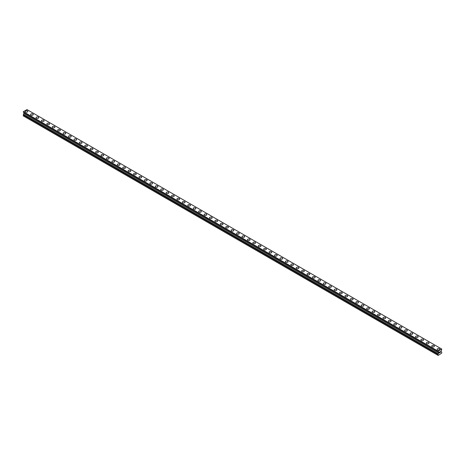<?xml version="1.0" encoding="UTF-8"?>
<svg xmlns="http://www.w3.org/2000/svg" width="465" height="465" viewBox="0 0 465 465"><rect width="100%" height="100%" fill="white"/><g stroke="black" fill="none" stroke-linecap="round" stroke-linejoin="round"><path stroke-width="0.7" d="M25.162 111.414A1.343 0.773 180 0 1 25.988 110.699A1.343 0.773 180 0 1 27.452 110.868A1.343 0.773 180 0 1 27.842 111.42A1.343 0.773 180 0 1 27.017 112.135A1.343 0.773 180 0 1 25.552 111.966A1.343 0.773 180 0 1 25.162 111.414A1.343 0.773 180 0 1 25.988 110.705A1.343 0.773 180 0 1 27.452 110.873A1.343 0.773 180 0 1 27.842 111.414M30.58 114.547A1.343 0.773 180 0 1 31.411 113.832A1.343 0.773 180 0 1 32.87 114.001A1.343 0.773 180 0 1 33.265 114.547A1.343 0.773 180 0 1 32.44 115.262A1.343 0.773 180 0 1 30.975 115.093A1.343 0.773 180 0 1 30.58 114.547A1.343 0.773 180 0 1 31.411 113.832A1.343 0.773 180 0 1 32.87 114.001A1.343 0.773 180 0 1 33.265 114.547M36.003 117.674A1.343 0.773 180 0 1 36.834 116.959A1.343 0.773 180 0 1 38.293 117.128A1.343 0.773 180 0 1 38.688 117.68A1.343 0.773 180 0 1 37.857 118.389A1.343 0.773 180 0 1 36.398 118.226A1.343 0.773 180 0 1 36.003 117.674A1.343 0.773 180 0 1 36.834 116.965A1.343 0.773 180 0 1 38.293 117.128A1.343 0.773 180 0 1 38.688 117.674M41.426 120.807A1.343 0.773 180 0 1 42.251 120.092A1.343 0.773 180 0 1 43.716 120.261A1.343 0.773 180 0 1 44.105 120.807A1.343 0.773 180 0 1 43.28 121.522A1.343 0.773 180 0 1 41.815 121.353A1.343 0.773 180 0 1 41.426 120.807A1.343 0.773 180 0 1 42.251 120.092A1.343 0.773 180 0 1 43.716 120.261A1.343 0.773 180 0 1 44.105 120.807M46.843 123.94A1.343 0.773 180 0 1 47.674 123.219A1.343 0.773 180 0 1 49.133 123.388A1.343 0.773 180 0 1 49.528 123.94M49.133 123.388A1.343 0.773 180 0 1 49.528 123.934A1.343 0.773 180 0 1 48.697 124.649A1.343 0.773 180 0 1 47.238 124.486A1.343 0.773 180 0 1 46.843 123.934A1.343 0.773 180 0 1 47.674 123.219A1.343 0.773 180 0 1 49.133 123.388M52.266 127.067A1.343 0.773 180 0 1 53.091 126.352A1.343 0.773 180 0 1 54.556 126.521A1.343 0.773 180 0 1 54.951 127.067A1.343 0.773 180 0 1 54.12 127.782A1.343 0.773 180 0 1 52.661 127.613A1.343 0.773 180 0 1 52.266 127.067A1.343 0.773 180 0 1 53.091 126.352A1.343 0.773 180 0 1 54.556 126.521A1.343 0.773 180 0 1 54.951 127.067M57.689 130.194A1.343 0.773 180 0 1 58.514 129.479A1.343 0.773 180 0 1 59.979 129.648A1.343 0.773 180 0 1 60.369 130.194A1.343 0.773 180 0 1 59.543 130.909A1.343 0.773 180 0 1 58.079 130.741A1.343 0.773 180 0 1 57.689 130.194A1.343 0.773 180 0 1 58.514 129.479A1.343 0.773 180 0 1 59.979 129.648A1.343 0.773 180 0 1 60.369 130.194M63.106 133.327A1.343 0.773 180 0 1 63.938 132.612A1.343 0.773 180 0 1 65.396 132.775A1.343 0.773 180 0 1 65.792 133.327A1.343 0.773 180 0 1 64.961 134.042A1.343 0.773 180 0 1 63.502 133.874A1.343 0.773 180 0 1 63.106 133.327A1.343 0.773 180 0 1 63.938 132.612A1.343 0.773 180 0 1 65.396 132.781A1.343 0.773 180 0 1 65.792 133.327M68.529 136.454A1.343 0.773 180 0 1 69.355 135.739A1.343 0.773 180 0 1 70.82 135.908A1.343 0.773 180 0 1 71.215 136.454A1.343 0.773 180 0 1 70.384 137.169A1.343 0.773 180 0 1 68.925 137.001A1.343 0.773 180 0 1 68.529 136.454A1.343 0.773 180 0 1 69.355 135.739A1.343 0.773 180 0 1 70.82 135.908A1.343 0.773 180 0 1 71.215 136.454M73.952 139.587A1.343 0.773 180 0 1 74.778 138.866A1.343 0.773 180 0 1 76.243 139.035A1.343 0.773 180 0 1 76.632 139.587A1.343 0.773 180 0 1 75.807 140.302A1.343 0.773 180 0 1 74.342 140.134A1.343 0.773 180 0 1 73.952 139.587A1.343 0.773 180 0 1 74.778 138.872A1.343 0.773 180 0 1 76.243 139.041A1.343 0.773 180 0 1 76.632 139.587M79.37 142.714A1.343 0.773 180 0 1 80.201 141.999A1.343 0.773 180 0 1 81.66 142.168A1.343 0.773 180 0 1 82.055 142.714A1.343 0.773 180 0 1 81.224 143.429A1.343 0.773 180 0 1 79.765 143.261A1.343 0.773 180 0 1 79.37 142.714A1.343 0.773 180 0 1 80.201 141.999A1.343 0.773 180 0 1 81.66 142.168A1.343 0.773 180 0 1 82.055 142.714M87.083 145.301A1.343 0.773 180 0 1 87.472 145.847A1.343 0.773 180 0 1 86.647 146.562A1.343 0.773 180 0 1 85.182 146.394A1.343 0.773 180 0 1 84.793 145.841A1.343 0.773 180 0 1 85.618 145.132A1.343 0.773 180 0 1 87.083 145.301M84.793 145.841A1.343 0.773 180 0 1 85.618 145.127A1.343 0.773 180 0 1 87.083 145.295A1.343 0.773 180 0 1 87.472 145.841M90.21 148.974A1.343 0.773 180 0 1 91.041 148.259A1.343 0.773 180 0 1 92.506 148.428A1.343 0.773 180 0 1 92.895 148.974A1.343 0.773 180 0 1 92.07 149.689A1.343 0.773 180 0 1 90.605 149.521A1.343 0.773 180 0 1 90.21 148.974A1.343 0.773 180 0 1 91.041 148.259A1.343 0.773 180 0 1 92.506 148.428A1.343 0.773 180 0 1 92.895 148.974M95.633 152.102A1.343 0.773 180 0 1 96.464 151.387A1.343 0.773 180 0 1 97.923 151.555A1.343 0.773 180 0 1 98.318 152.107A1.343 0.773 180 0 1 97.487 152.822A1.343 0.773 180 0 1 96.028 152.654A1.343 0.773 180 0 1 95.633 152.102A1.343 0.773 180 0 1 96.464 151.392A1.343 0.773 180 0 1 97.923 151.555A1.343 0.773 180 0 1 98.318 152.102M101.056 155.234A1.343 0.773 180 0 1 101.882 154.519A1.343 0.773 180 0 1 103.346 154.688A1.343 0.773 180 0 1 103.736 155.234A1.343 0.773 180 0 1 102.91 155.949A1.343 0.773 180 0 1 101.446 155.781A1.343 0.773 180 0 1 101.056 155.234A1.343 0.773 180 0 1 101.882 154.519A1.343 0.773 180 0 1 103.346 154.688A1.343 0.773 180 0 1 103.736 155.234M106.473 158.362A1.343 0.773 180 0 1 107.305 157.647A1.343 0.773 180 0 1 108.764 157.815A1.343 0.773 180 0 1 109.159 158.367A1.343 0.773 180 0 1 108.333 159.077A1.343 0.773 180 0 1 106.869 158.914A1.343 0.773 180 0 1 106.473 158.362A1.343 0.773 180 0 1 107.305 157.647A1.343 0.773 180 0 1 108.764 157.815A1.343 0.773 180 0 1 109.159 158.362M111.896 161.494A1.343 0.773 180 0 1 112.728 160.78A1.343 0.773 180 0 1 114.187 160.948A1.343 0.773 180 0 1 114.582 161.494A1.343 0.773 180 0 1 113.751 162.209A1.343 0.773 180 0 1 112.292 162.041A1.343 0.773 180 0 1 111.896 161.494A1.343 0.773 180 0 1 112.728 160.78A1.343 0.773 180 0 1 114.187 160.948A1.343 0.773 180 0 1 114.582 161.494M117.32 164.622A1.343 0.773 180 0 1 118.145 163.907A1.343 0.773 180 0 1 119.61 164.075A1.343 0.773 180 0 1 119.999 164.622A1.343 0.773 180 0 1 119.174 165.337A1.343 0.773 180 0 1 117.709 165.168A1.343 0.773 180 0 1 117.32 164.622A1.343 0.773 180 0 1 118.145 163.907A1.343 0.773 180 0 1 119.61 164.075A1.343 0.773 180 0 1 119.999 164.622M122.737 167.755A1.343 0.773 180 0 1 123.568 167.04A1.343 0.773 180 0 1 125.027 167.202A1.343 0.773 180 0 1 125.422 167.755A1.343 0.773 180 0 1 124.591 168.47A1.343 0.773 180 0 1 123.132 168.301A1.343 0.773 180 0 1 122.737 167.755A1.343 0.773 180 0 1 123.568 167.04A1.343 0.773 180 0 1 125.027 167.208A1.343 0.773 180 0 1 125.422 167.755M128.16 170.882A1.343 0.773 180 0 1 128.985 170.167A1.343 0.773 180 0 1 130.45 170.335A1.343 0.773 180 0 1 130.845 170.882A1.343 0.773 180 0 1 130.014 171.597A1.343 0.773 180 0 1 128.555 171.428A1.343 0.773 180 0 1 128.16 170.882A1.343 0.773 180 0 1 128.985 170.167A1.343 0.773 180 0 1 130.45 170.335A1.343 0.773 180 0 1 130.845 170.882M133.583 174.015A1.343 0.773 180 0 1 134.408 173.294A1.343 0.773 180 0 1 135.873 173.462A1.343 0.773 180 0 1 136.262 174.015A1.343 0.773 180 0 1 135.437 174.73A1.343 0.773 180 0 1 133.972 174.561A1.343 0.773 180 0 1 133.583 174.015A1.343 0.773 180 0 1 134.408 173.3A1.343 0.773 180 0 1 135.873 173.468A1.343 0.773 180 0 1 136.262 174.015M139 177.142A1.343 0.773 180 0 1 139.831 176.427A1.343 0.773 180 0 1 141.29 176.595A1.343 0.773 180 0 1 141.686 177.142A1.343 0.773 180 0 1 140.854 177.857A1.343 0.773 180 0 1 139.395 177.688A1.343 0.773 180 0 1 139 177.142A1.343 0.773 180 0 1 139.831 176.427A1.343 0.773 180 0 1 141.29 176.595A1.343 0.773 180 0 1 141.686 177.142M144.423 180.275A1.343 0.773 180 0 1 145.249 179.554A1.343 0.773 180 0 1 146.713 179.722A1.343 0.773 180 0 1 147.109 180.275A1.343 0.773 180 0 1 146.277 180.99A1.343 0.773 180 0 1 144.818 180.821A1.343 0.773 180 0 1 144.423 180.275A1.343 0.773 180 0 1 145.249 179.56A1.343 0.773 180 0 1 146.713 179.728A1.343 0.773 180 0 1 147.109 180.275M149.846 183.402A1.343 0.773 180 0 1 150.672 182.687A1.343 0.773 180 0 1 152.136 182.855A1.343 0.773 180 0 1 152.526 183.402A1.343 0.773 180 0 1 151.7 184.117A1.343 0.773 180 0 1 150.236 183.948A1.343 0.773 180 0 1 149.846 183.402A1.343 0.773 180 0 1 150.672 182.687A1.343 0.773 180 0 1 152.136 182.855A1.343 0.773 180 0 1 152.526 183.402M155.264 186.529A1.343 0.773 180 0 1 156.095 185.814A1.343 0.773 180 0 1 157.554 185.983A1.343 0.773 180 0 1 157.949 186.535A1.343 0.773 180 0 1 157.118 187.25A1.343 0.773 180 0 1 155.659 187.081A1.343 0.773 180 0 1 155.264 186.529A1.343 0.773 180 0 1 156.095 185.82A1.343 0.773 180 0 1 157.554 185.983A1.343 0.773 180 0 1 157.949 186.529M160.687 189.662A1.343 0.773 180 0 1 161.512 188.947A1.343 0.773 180 0 1 162.977 189.116A1.343 0.773 180 0 1 163.366 189.662A1.343 0.773 180 0 1 162.541 190.377A1.343 0.773 180 0 1 161.076 190.208A1.343 0.773 180 0 1 160.687 189.662A1.343 0.773 180 0 1 161.512 188.947A1.343 0.773 180 0 1 162.977 189.116A1.343 0.773 180 0 1 163.366 189.662M166.104 192.789A1.343 0.773 180 0 1 166.935 192.074A1.343 0.773 180 0 1 168.4 192.243A1.343 0.773 180 0 1 168.789 192.795A1.343 0.773 180 0 1 167.964 193.504A1.343 0.773 180 0 1 166.499 193.341A1.343 0.773 180 0 1 166.104 192.789A1.343 0.773 180 0 1 166.935 192.074A1.343 0.773 180 0 1 168.4 192.243A1.343 0.773 180 0 1 168.789 192.789M171.527 195.922A1.343 0.773 180 0 1 172.358 195.207A1.343 0.773 180 0 1 173.817 195.376A1.343 0.773 180 0 1 174.212 195.922A1.343 0.773 180 0 1 173.381 196.637A1.343 0.773 180 0 1 171.922 196.468A1.343 0.773 180 0 1 171.527 195.922A1.343 0.773 180 0 1 172.358 195.207A1.343 0.773 180 0 1 173.817 195.376A1.343 0.773 180 0 1 174.212 195.922M176.95 199.049A1.343 0.773 180 0 1 177.775 198.334A1.343 0.773 180 0 1 179.24 198.503A1.343 0.773 180 0 1 179.63 199.055A1.343 0.773 180 0 1 178.804 199.764A1.343 0.773 180 0 1 177.339 199.595A1.343 0.773 180 0 1 176.95 199.049A1.343 0.773 180 0 1 177.775 198.334A1.343 0.773 180 0 1 179.24 198.503A1.343 0.773 180 0 1 179.63 199.049M182.367 202.182A1.343 0.773 180 0 1 183.198 201.467A1.343 0.773 180 0 1 184.657 201.63A1.343 0.773 180 0 1 185.053 202.182A1.343 0.773 180 0 1 184.227 202.897A1.343 0.773 180 0 1 182.762 202.728A1.343 0.773 180 0 1 182.367 202.182A1.343 0.773 180 0 1 183.198 201.467A1.343 0.773 180 0 1 184.657 201.636A1.343 0.773 180 0 1 185.053 202.182M187.79 205.309A1.343 0.773 180 0 1 188.621 204.594A1.343 0.773 180 0 1 190.08 204.763A1.343 0.773 180 0 1 190.476 205.309A1.343 0.773 180 0 1 189.644 206.024A1.343 0.773 180 0 1 188.186 205.856A1.343 0.773 180 0 1 187.79 205.309A1.343 0.773 180 0 1 188.621 204.594A1.343 0.773 180 0 1 190.08 204.763A1.343 0.773 180 0 1 190.476 205.309M193.213 208.442A1.343 0.773 180 0 1 194.039 207.721A1.343 0.773 180 0 1 195.503 207.89A1.343 0.773 180 0 1 195.893 208.442A1.343 0.773 180 0 1 195.068 209.157A1.343 0.773 180 0 1 193.603 208.988A1.343 0.773 180 0 1 193.213 208.442A1.343 0.773 180 0 1 194.039 207.727A1.343 0.773 180 0 1 195.503 207.896A1.343 0.773 180 0 1 195.893 208.442M198.631 211.569A1.343 0.773 180 0 1 199.462 210.854A1.343 0.773 180 0 1 200.921 211.023A1.343 0.773 180 0 1 201.316 211.569A1.343 0.773 180 0 1 200.485 212.284A1.343 0.773 180 0 1 199.026 212.116A1.343 0.773 180 0 1 198.631 211.569A1.343 0.773 180 0 1 199.462 210.854A1.343 0.773 180 0 1 200.921 211.023A1.343 0.773 180 0 1 201.316 211.569M204.054 214.702A1.343 0.773 180 0 1 204.879 213.981A1.343 0.773 180 0 1 206.344 214.15A1.343 0.773 180 0 1 206.739 214.702A1.343 0.773 180 0 1 205.908 215.417A1.343 0.773 180 0 1 204.449 215.249A1.343 0.773 180 0 1 204.054 214.702A1.343 0.773 180 0 1 204.879 213.987A1.343 0.773 180 0 1 206.344 214.156A1.343 0.773 180 0 1 206.739 214.702M209.477 217.829A1.343 0.773 180 0 1 210.302 217.114A1.343 0.773 180 0 1 211.767 217.283A1.343 0.773 180 0 1 212.156 217.829A1.343 0.773 180 0 1 211.331 218.544A1.343 0.773 180 0 1 209.866 218.376A1.343 0.773 180 0 1 209.477 217.829A1.343 0.773 180 0 1 210.302 217.114A1.343 0.773 180 0 1 211.767 217.283A1.343 0.773 180 0 1 212.156 217.829M214.894 220.956A1.343 0.773 180 0 1 215.725 220.241A1.343 0.773 180 0 1 217.184 220.41A1.343 0.773 180 0 1 217.579 220.962A1.343 0.773 180 0 1 216.748 221.677A1.343 0.773 180 0 1 215.289 221.509A1.343 0.773 180 0 1 214.894 220.956A1.343 0.773 180 0 1 215.725 220.247A1.343 0.773 180 0 1 217.184 220.41A1.343 0.773 180 0 1 217.579 220.956M220.317 224.089A1.343 0.773 180 0 1 221.142 223.374A1.343 0.773 180 0 1 222.607 223.543A1.343 0.773 180 0 1 223.002 224.089A1.343 0.773 180 0 1 222.171 224.804A1.343 0.773 180 0 1 220.712 224.636A1.343 0.773 180 0 1 220.317 224.089A1.343 0.773 180 0 1 221.142 223.374A1.343 0.773 180 0 1 222.607 223.543A1.343 0.773 180 0 1 223.002 224.089M225.74 227.216A1.343 0.773 180 0 1 226.565 226.502A1.343 0.773 180 0 1 228.03 226.67A1.343 0.773 180 0 1 228.42 227.222A1.343 0.773 180 0 1 227.594 227.931A1.343 0.773 180 0 1 226.13 227.769A1.343 0.773 180 0 1 225.74 227.216A1.343 0.773 180 0 1 226.565 226.507A1.343 0.773 180 0 1 228.03 226.67A1.343 0.773 180 0 1 228.42 227.216M231.157 230.349A1.343 0.773 180 0 1 231.989 229.634A1.343 0.773 180 0 1 233.447 229.803A1.343 0.773 180 0 1 233.843 230.349A1.343 0.773 180 0 1 233.012 231.064A1.343 0.773 180 0 1 231.553 230.896A1.343 0.773 180 0 1 231.157 230.349A1.343 0.773 180 0 1 231.989 229.634A1.343 0.773 180 0 1 233.447 229.803A1.343 0.773 180 0 1 233.843 230.349M236.58 233.477A1.343 0.773 180 0 1 237.406 232.762A1.343 0.773 180 0 1 238.87 232.93A1.343 0.773 180 0 1 239.26 233.482A1.343 0.773 180 0 1 238.435 234.191A1.343 0.773 180 0 1 236.97 234.023A1.343 0.773 180 0 1 236.58 233.477A1.343 0.773 180 0 1 237.406 232.762A1.343 0.773 180 0 1 238.87 232.93A1.343 0.773 180 0 1 239.26 233.477M244.288 236.063A1.343 0.773 180 0 1 244.683 236.609A1.343 0.773 180 0 1 243.858 237.324A1.343 0.773 180 0 1 242.393 237.156A1.343 0.773 180 0 1 241.998 236.609A1.343 0.773 180 0 1 242.829 235.894A1.343 0.773 180 0 1 244.288 236.063M241.998 236.609A1.343 0.773 180 0 1 242.829 235.894A1.343 0.773 180 0 1 244.288 236.057A1.343 0.773 180 0 1 244.683 236.609M247.421 239.737A1.343 0.773 180 0 1 248.252 239.022A1.343 0.773 180 0 1 249.711 239.19A1.343 0.773 180 0 1 250.106 239.737A1.343 0.773 180 0 1 249.275 240.452A1.343 0.773 180 0 1 247.816 240.283A1.343 0.773 180 0 1 247.421 239.737A1.343 0.773 180 0 1 248.252 239.022A1.343 0.773 180 0 1 249.711 239.19A1.343 0.773 180 0 1 250.106 239.737M252.844 242.87A1.343 0.773 180 0 1 253.669 242.155A1.343 0.773 180 0 1 255.134 242.317A1.343 0.773 180 0 1 255.523 242.87A1.343 0.773 180 0 1 254.698 243.584A1.343 0.773 180 0 1 253.233 243.416A1.343 0.773 180 0 1 252.844 242.87A1.343 0.773 180 0 1 253.669 242.155A1.343 0.773 180 0 1 255.134 242.323A1.343 0.773 180 0 1 255.523 242.87M258.261 245.997A1.343 0.773 180 0 1 259.092 245.282A1.343 0.773 180 0 1 260.551 245.45A1.343 0.773 180 0 1 260.946 245.997A1.343 0.773 180 0 1 260.121 246.712A1.343 0.773 180 0 1 258.656 246.543A1.343 0.773 180 0 1 258.261 245.997A1.343 0.773 180 0 1 259.092 245.282A1.343 0.773 180 0 1 260.551 245.45A1.343 0.773 180 0 1 260.946 245.997M263.684 249.13A1.343 0.773 180 0 1 264.515 248.409A1.343 0.773 180 0 1 265.974 248.577A1.343 0.773 180 0 1 266.369 249.13A1.343 0.773 180 0 1 265.538 249.845A1.343 0.773 180 0 1 264.079 249.676A1.343 0.773 180 0 1 263.684 249.13A1.343 0.773 180 0 1 264.515 248.415A1.343 0.773 180 0 1 265.974 248.583A1.343 0.773 180 0 1 266.369 249.13M269.107 252.257A1.343 0.773 180 0 1 269.933 251.542A1.343 0.773 180 0 1 271.397 251.71A1.343 0.773 180 0 1 271.787 252.257A1.343 0.773 180 0 1 270.961 252.972A1.343 0.773 180 0 1 269.497 252.803A1.343 0.773 180 0 1 269.107 252.257A1.343 0.773 180 0 1 269.933 251.542A1.343 0.773 180 0 1 271.397 251.71A1.343 0.773 180 0 1 271.787 252.257M274.524 255.39A1.343 0.773 180 0 1 275.356 254.675A1.343 0.773 180 0 1 276.815 254.837A1.343 0.773 180 0 1 277.21 255.39M276.815 254.837A1.343 0.773 180 0 1 277.21 255.384A1.343 0.773 180 0 1 276.379 256.105A1.343 0.773 180 0 1 274.92 255.936A1.343 0.773 180 0 1 274.524 255.384A1.343 0.773 180 0 1 275.356 254.669A1.343 0.773 180 0 1 276.815 254.837M279.947 258.517A1.343 0.773 180 0 1 280.773 257.802A1.343 0.773 180 0 1 282.238 257.97A1.343 0.773 180 0 1 282.633 258.517A1.343 0.773 180 0 1 281.802 259.232A1.343 0.773 180 0 1 280.343 259.063A1.343 0.773 180 0 1 279.947 258.517A1.343 0.773 180 0 1 280.773 257.802A1.343 0.773 180 0 1 282.238 257.97A1.343 0.773 180 0 1 282.633 258.517M285.37 261.644A1.343 0.773 180 0 1 286.196 260.929A1.343 0.773 180 0 1 287.661 261.098A1.343 0.773 180 0 1 288.05 261.65A1.343 0.773 180 0 1 287.225 262.359A1.343 0.773 180 0 1 285.76 262.196A1.343 0.773 180 0 1 285.37 261.644A1.343 0.773 180 0 1 286.196 260.935A1.343 0.773 180 0 1 287.661 261.098A1.343 0.773 180 0 1 288.05 261.644M290.788 264.777A1.343 0.773 180 0 1 291.619 264.062A1.343 0.773 180 0 1 293.078 264.23A1.343 0.773 180 0 1 293.473 264.777A1.343 0.773 180 0 1 292.642 265.492A1.343 0.773 180 0 1 291.183 265.323A1.343 0.773 180 0 1 290.788 264.777A1.343 0.773 180 0 1 291.619 264.062A1.343 0.773 180 0 1 293.078 264.23A1.343 0.773 180 0 1 293.473 264.777M296.211 267.904A1.343 0.773 180 0 1 297.036 267.189A1.343 0.773 180 0 1 298.501 267.358A1.343 0.773 180 0 1 298.896 267.91A1.343 0.773 180 0 1 298.065 268.619A1.343 0.773 180 0 1 296.6 268.456A1.343 0.773 180 0 1 296.211 267.904A1.343 0.773 180 0 1 297.036 267.189A1.343 0.773 180 0 1 298.501 267.358A1.343 0.773 180 0 1 298.896 267.904M301.634 271.037A1.343 0.773 180 0 1 302.459 270.322A1.343 0.773 180 0 1 303.924 270.491A1.343 0.773 180 0 1 304.313 271.037A1.343 0.773 180 0 1 303.488 271.752A1.343 0.773 180 0 1 302.023 271.583A1.343 0.773 180 0 1 301.634 271.037A1.343 0.773 180 0 1 302.459 270.322A1.343 0.773 180 0 1 303.924 270.491A1.343 0.773 180 0 1 304.313 271.037M307.051 274.164A1.343 0.773 180 0 1 307.882 273.449A1.343 0.773 180 0 1 309.341 273.618A1.343 0.773 180 0 1 309.737 274.164A1.343 0.773 180 0 1 308.905 274.879A1.343 0.773 180 0 1 307.446 274.71A1.343 0.773 180 0 1 307.051 274.164A1.343 0.773 180 0 1 307.882 273.449A1.343 0.773 180 0 1 309.341 273.618A1.343 0.773 180 0 1 309.737 274.164M314.764 276.751A1.343 0.773 180 0 1 315.154 277.297A1.343 0.773 180 0 1 314.328 278.012A1.343 0.773 180 0 1 312.864 277.843A1.343 0.773 180 0 1 312.474 277.297A1.343 0.773 180 0 1 313.3 276.582A1.343 0.773 180 0 1 314.764 276.751M312.474 277.297A1.343 0.773 180 0 1 313.3 276.582A1.343 0.773 180 0 1 314.764 276.745A1.343 0.773 180 0 1 315.154 277.297M317.891 280.424A1.343 0.773 180 0 1 318.723 279.709A1.343 0.773 180 0 1 320.182 279.878A1.343 0.773 180 0 1 320.577 280.424A1.343 0.773 180 0 1 319.751 281.139A1.343 0.773 180 0 1 318.287 280.97A1.343 0.773 180 0 1 317.891 280.424A1.343 0.773 180 0 1 318.723 279.709A1.343 0.773 180 0 1 320.182 279.878A1.343 0.773 180 0 1 320.577 280.424M323.315 283.557A1.343 0.773 180 0 1 324.146 282.836A1.343 0.773 180 0 1 325.605 283.005A1.343 0.773 180 0 1 326 283.557A1.343 0.773 180 0 1 325.169 284.272A1.343 0.773 180 0 1 323.71 284.103A1.343 0.773 180 0 1 323.315 283.557A1.343 0.773 180 0 1 324.146 282.842A1.343 0.773 180 0 1 325.605 283.011A1.343 0.773 180 0 1 326 283.557M328.738 286.684A1.343 0.773 180 0 1 329.563 285.969A1.343 0.773 180 0 1 331.028 286.138A1.343 0.773 180 0 1 331.417 286.684A1.343 0.773 180 0 1 330.592 287.399A1.343 0.773 180 0 1 329.127 287.231A1.343 0.773 180 0 1 328.738 286.684A1.343 0.773 180 0 1 329.563 285.969A1.343 0.773 180 0 1 331.028 286.138A1.343 0.773 180 0 1 331.417 286.684M334.155 289.811A1.343 0.773 180 0 1 334.986 289.096A1.343 0.773 180 0 1 336.445 289.265A1.343 0.773 180 0 1 336.84 289.817A1.343 0.773 180 0 1 336.015 290.532A1.343 0.773 180 0 1 334.55 290.363A1.343 0.773 180 0 1 334.155 289.811A1.343 0.773 180 0 1 334.986 289.102A1.343 0.773 180 0 1 336.445 289.271A1.343 0.773 180 0 1 336.84 289.811M339.578 292.944A1.343 0.773 180 0 1 340.409 292.229A1.343 0.773 180 0 1 341.868 292.398A1.343 0.773 180 0 1 342.263 292.944A1.343 0.773 180 0 1 341.432 293.659A1.343 0.773 180 0 1 339.973 293.491A1.343 0.773 180 0 1 339.578 292.944A1.343 0.773 180 0 1 340.409 292.229A1.343 0.773 180 0 1 341.868 292.398A1.343 0.773 180 0 1 342.263 292.944M345.001 296.077A1.343 0.773 180 0 1 345.826 295.362A1.343 0.773 180 0 1 347.291 295.525A1.343 0.773 180 0 1 347.68 296.077M347.291 295.525A1.343 0.773 180 0 1 347.68 296.071A1.343 0.773 180 0 1 346.855 296.792A1.343 0.773 180 0 1 345.39 296.624A1.343 0.773 180 0 1 345.001 296.071A1.343 0.773 180 0 1 345.826 295.356A1.343 0.773 180 0 1 347.291 295.525M350.418 299.204A1.343 0.773 180 0 1 351.249 298.489A1.343 0.773 180 0 1 352.708 298.658A1.343 0.773 180 0 1 353.104 299.204A1.343 0.773 180 0 1 352.272 299.919A1.343 0.773 180 0 1 350.813 299.751A1.343 0.773 180 0 1 350.418 299.204A1.343 0.773 180 0 1 351.249 298.489A1.343 0.773 180 0 1 352.708 298.658A1.343 0.773 180 0 1 353.104 299.204M355.841 302.331A1.343 0.773 180 0 1 356.667 301.616A1.343 0.773 180 0 1 358.131 301.785A1.343 0.773 180 0 1 358.527 302.337A1.343 0.773 180 0 1 357.695 303.046A1.343 0.773 180 0 1 356.237 302.884A1.343 0.773 180 0 1 355.841 302.331A1.343 0.773 180 0 1 356.667 301.616A1.343 0.773 180 0 1 358.131 301.785A1.343 0.773 180 0 1 358.527 302.331M361.264 305.464A1.343 0.773 180 0 1 362.09 304.749A1.343 0.773 180 0 1 363.554 304.918A1.343 0.773 180 0 1 363.944 305.464A1.343 0.773 180 0 1 363.119 306.179A1.343 0.773 180 0 1 361.654 306.011A1.343 0.773 180 0 1 361.264 305.464A1.343 0.773 180 0 1 362.09 304.749A1.343 0.773 180 0 1 363.554 304.918A1.343 0.773 180 0 1 363.944 305.464M366.682 308.591A1.343 0.773 180 0 1 367.513 307.877A1.343 0.773 180 0 1 368.972 308.045A1.343 0.773 180 0 1 369.367 308.591A1.343 0.773 180 0 1 368.536 309.306A1.343 0.773 180 0 1 367.077 309.138A1.343 0.773 180 0 1 366.682 308.591A1.343 0.773 180 0 1 367.513 307.877A1.343 0.773 180 0 1 368.972 308.045A1.343 0.773 180 0 1 369.367 308.591M372.105 311.724A1.343 0.773 180 0 1 372.93 311.009A1.343 0.773 180 0 1 374.395 311.172A1.343 0.773 180 0 1 374.79 311.724A1.343 0.773 180 0 1 373.959 312.439A1.343 0.773 180 0 1 372.494 312.271A1.343 0.773 180 0 1 372.105 311.724A1.343 0.773 180 0 1 372.93 311.009A1.343 0.773 180 0 1 374.395 311.178A1.343 0.773 180 0 1 374.79 311.724M377.528 314.851A1.343 0.773 180 0 1 378.353 314.137A1.343 0.773 180 0 1 379.818 314.305A1.343 0.773 180 0 1 380.207 314.851A1.343 0.773 180 0 1 379.382 315.566A1.343 0.773 180 0 1 377.917 315.398A1.343 0.773 180 0 1 377.528 314.851A1.343 0.773 180 0 1 378.353 314.137A1.343 0.773 180 0 1 379.818 314.305A1.343 0.773 180 0 1 380.207 314.851M385.235 317.438A1.343 0.773 180 0 1 385.63 317.984A1.343 0.773 180 0 1 384.799 318.699A1.343 0.773 180 0 1 383.34 318.531A1.343 0.773 180 0 1 382.945 317.984A1.343 0.773 180 0 1 383.776 317.27A1.343 0.773 180 0 1 385.235 317.438M382.945 317.984A1.343 0.773 180 0 1 383.776 317.264A1.343 0.773 180 0 1 385.235 317.432A1.343 0.773 180 0 1 385.63 317.984M388.368 321.112A1.343 0.773 180 0 1 389.193 320.397A1.343 0.773 180 0 1 390.658 320.565A1.343 0.773 180 0 1 391.048 321.112A1.343 0.773 180 0 1 390.222 321.827A1.343 0.773 180 0 1 388.757 321.658A1.343 0.773 180 0 1 388.368 321.112A1.343 0.773 180 0 1 389.193 320.397A1.343 0.773 180 0 1 390.658 320.565A1.343 0.773 180 0 1 391.048 321.112M393.785 324.239A1.343 0.773 180 0 1 394.616 323.524A1.343 0.773 180 0 1 396.075 323.692A1.343 0.773 180 0 1 396.471 324.245A1.343 0.773 180 0 1 395.645 324.959A1.343 0.773 180 0 1 394.18 324.791A1.343 0.773 180 0 1 393.785 324.239A1.343 0.773 180 0 1 394.616 323.53A1.343 0.773 180 0 1 396.075 323.698A1.343 0.773 180 0 1 396.471 324.239M399.208 327.372A1.343 0.773 180 0 1 400.04 326.657A1.343 0.773 180 0 1 401.498 326.825A1.343 0.773 180 0 1 401.894 327.372A1.343 0.773 180 0 1 401.063 328.087A1.343 0.773 180 0 1 399.604 327.918A1.343 0.773 180 0 1 399.208 327.372A1.343 0.773 180 0 1 400.04 326.657A1.343 0.773 180 0 1 401.498 326.825A1.343 0.773 180 0 1 401.894 327.372M404.631 330.499A1.343 0.773 180 0 1 405.457 329.784A1.343 0.773 180 0 1 406.922 329.952A1.343 0.773 180 0 1 407.311 330.505A1.343 0.773 180 0 1 406.486 331.22A1.343 0.773 180 0 1 405.021 331.051A1.343 0.773 180 0 1 404.631 330.499A1.343 0.773 180 0 1 405.457 329.79A1.343 0.773 180 0 1 406.922 329.952A1.343 0.773 180 0 1 407.311 330.499M410.049 333.632A1.343 0.773 180 0 1 410.88 332.917A1.343 0.773 180 0 1 412.339 333.085A1.343 0.773 180 0 1 412.734 333.632A1.343 0.773 180 0 1 411.909 334.347A1.343 0.773 180 0 1 410.444 334.178A1.343 0.773 180 0 1 410.049 333.632A1.343 0.773 180 0 1 410.88 332.917A1.343 0.773 180 0 1 412.339 333.085A1.343 0.773 180 0 1 412.734 333.632M415.472 336.765A1.343 0.773 180 0 1 416.303 336.044A1.343 0.773 180 0 1 417.762 336.212A1.343 0.773 180 0 1 418.157 336.765M417.762 336.212A1.343 0.773 180 0 1 418.157 336.759A1.343 0.773 180 0 1 417.326 337.474A1.343 0.773 180 0 1 415.867 337.311A1.343 0.773 180 0 1 415.472 336.759A1.343 0.773 180 0 1 416.303 336.044A1.343 0.773 180 0 1 417.762 336.212M420.895 339.892A1.343 0.773 180 0 1 421.72 339.177A1.343 0.773 180 0 1 423.185 339.345A1.343 0.773 180 0 1 423.574 339.892A1.343 0.773 180 0 1 422.749 340.607A1.343 0.773 180 0 1 421.284 340.438A1.343 0.773 180 0 1 420.895 339.892A1.343 0.773 180 0 1 421.72 339.177A1.343 0.773 180 0 1 423.185 339.345A1.343 0.773 180 0 1 423.574 339.892M426.312 343.019A1.343 0.773 180 0 1 427.143 342.304A1.343 0.773 180 0 1 428.602 342.473A1.343 0.773 180 0 1 428.997 343.019A1.343 0.773 180 0 1 428.166 343.734A1.343 0.773 180 0 1 426.707 343.565A1.343 0.773 180 0 1 426.312 343.019A1.343 0.773 180 0 1 427.143 342.304A1.343 0.773 180 0 1 428.602 342.473A1.343 0.773 180 0 1 428.997 343.019M431.735 346.152A1.343 0.773 180 0 1 432.56 345.437A1.343 0.773 180 0 1 434.025 345.6A1.343 0.773 180 0 1 434.42 346.152A1.343 0.773 180 0 1 433.589 346.867A1.343 0.773 180 0 1 432.13 346.698A1.343 0.773 180 0 1 431.735 346.152A1.343 0.773 180 0 1 432.56 345.437A1.343 0.773 180 0 1 434.025 345.605A1.343 0.773 180 0 1 434.42 346.152M437.158 349.279A1.343 0.773 180 0 1 437.984 348.564A1.343 0.773 180 0 1 439.448 348.733A1.343 0.773 180 0 1 439.838 349.279A1.343 0.773 180 0 1 439.012 349.994A1.343 0.773 180 0 1 437.548 349.825A1.343 0.773 180 0 1 437.158 349.279A1.343 0.773 180 0 1 437.984 348.564A1.343 0.773 180 0 1 439.448 348.733A1.343 0.773 180 0 1 439.838 349.279M439.344 352.174L439.344 352.517L439.727 351.953L439.344 352.174M439.344 352.575L439.344 352.918L439.344 352.575M439.344 352.918L439.727 352.697L439.344 352.918M439.297 353.005L439.727 352.755L439.297 353.005L439.297 352.145L439.727 351.895M440.024 351.941L440.419 351.581M440.314 352.051L440.088 352.493L440.314 352.051M439.977 352.61L440.489 352.313L439.983 352.61L440.407 351.674M23.262 112.019L438.187 351.528L438.698 351.993L438.698 352.964L437.954 354.406L438.158 355.423L441.75 353.115L441.738 352.185L441.006 351.633L441.75 349.064L437.966 351.215L23.262 111.786L437.966 351.441L23.25 111.989M23.488 112.146L438.187 351.668M23.977 112.524L438.681 351.953L23.977 112.524L23.25 115.878L437.954 355.307M441.68 349.006L26.976 109.577L23.262 111.786M438.024 351.116L23.32 111.693M438.187 353.952L23.483 114.529M437.954 351.255L23.25 111.827M438.698 351.993L23.994 112.571M438.698 352.964L23.994 113.536M438.681 353.028L23.977 113.605M438.187 353.888L23.483 114.46M438.187 354.028L23.477 114.599M437.972 354.359L23.262 114.931M437.954 354.406L23.25 114.977"/></g></svg>
